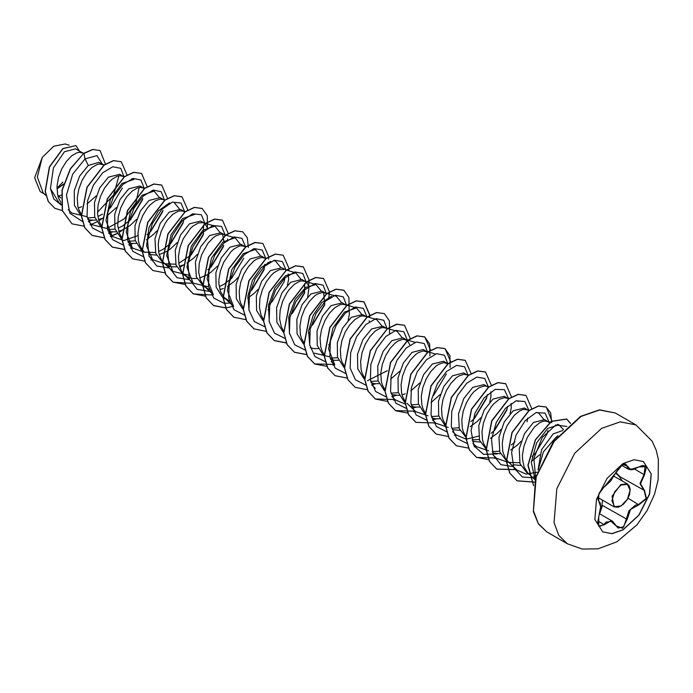 <?xml version="1.0" encoding="UTF-8"?>
<svg xmlns="http://www.w3.org/2000/svg" width="693" height="693" viewBox="0 0 693 693"><rect width="100%" height="100%" fill="white"/><g stroke="black" fill="none" stroke-linecap="round" stroke-linejoin="round"><path stroke-width="1.04" d="M643.312 461.46L651.125 473.943L649.454 494.057L638.868 515.029L622.92 529.816L611.962 533.636L602.659 531.869M623.05 463.513L634.052 459.693L643.373 461.503L651.238 473.951L649.601 494.074L639.015 515.081L623.05 529.894L612.049 533.714L602.728 531.903L594.854 519.455L596.491 499.332L607.077 478.326L623.05 463.513M604.339 486.876L622.609 464.605L627.174 465.913L630.517 469.594L638.859 466.952L646.491 466.735L644.447 474.887L640.488 483.757L644.447 490.462L646.491 498.579L638.859 504.842L630.509 509.433L627.174 519.386L622.609 528.291L616.016 525.831L610.594 520.945L604.339 524.792L598.726 526.16L598.761 516.848L600.64 506.756L598.761 501.256L598.726 494.308L603.993 487.066M616.086 525.736L618.104 528.083L623.813 526.741L629.001 510.758L635.403 505.154L638.729 504.357L646.006 498.51L644.213 490.713L640.02 483.567L644.057 474.549L645.157 465.991L642.576 465.54M597.903 524.012L599.471 526.576L603.941 524.462L606.106 522.089L612.534 521.214L616.016 525.831M616.016 472.349L610.611 481.098L601.403 489.587L599.107 493.451L597.842 499.263L600.372 503.872M622.227 480.951L619.551 476.862L615.756 473.024M600.147 511.936L601.992 505.466L602.468 500.095M556.73 437.283L555.734 437.664L543.373 451.879L538.175 469.637M57.987 196.18L61.227 195.14M61.01 197.929L57.805 195.487M82.354 152.737L75.528 148.796L64.475 151.724L53.422 167.81L50.424 188.591L59.191 202.962L61.123 204.08M82.9 153.049L79.331 152.313L76.923 152.832L71.665 155.873L66.407 161.356L61.833 168.754L58.558 177.321L57.043 186.2L57.58 194.499L58.645 198.163L61.019 202.564M78.231 207.883L81.653 206.748M103.967 165.324L98.952 162.318L88.245 165.445L79.574 176.126L74.229 190.835L74.446 205.31L80.743 215.306M87.387 217.966L94.811 217.455M103.136 164.735L99.567 163.998L97.159 164.51L91.9 167.559L86.642 173.042L82.069 180.44L78.794 189.007L77.278 197.886L77.815 206.185L78.881 209.849L81.254 214.241M87.708 219.231L91.155 220.088L95.729 220.088M98.467 219.56L101.888 218.425M124.203 177.01L119.716 174.307L108.48 177.131L99.835 187.76L94.482 202.417L94.655 216.874L100.883 226.914M107.623 229.652L115.047 229.132M123.371 176.42L119.802 175.675L117.394 176.195L112.136 179.244L109.459 181.705L104.461 188.227L100.468 196.31L98.034 205.145L97.522 213.842L99.116 221.526L101.663 226.161M107.943 230.908L111.391 231.774L115.965 231.765M118.702 231.245L121.933 230.189M144.439 188.687L139.951 185.993L128.716 188.817L120.028 199.523L114.674 214.319L114.96 228.811L121.353 238.773M127.858 241.337L135.282 240.817M143.616 188.098L140.038 187.361L137.63 187.881L132.372 190.922L127.114 196.414L124.697 199.913L120.703 207.995L118.269 216.831L117.758 225.528L119.352 233.212L121.899 237.846M128.179 242.593L131.627 243.46L136.2 243.451M163.851 199.783L160.187 197.67L148.952 200.494L140.315 211.114L134.953 225.779L135.126 240.237L141.355 250.277M144.681 252.131L155.518 252.495M165.159 200.017L160.282 199.047L155.284 200.753L149.931 205.076L147.349 208.091L142.775 215.488L139.501 224.056L137.994 232.935L138.522 241.233L139.588 244.898L141.961 249.289M142.134 249.523L143.772 251.342M148.865 254.444L156.436 255.137M159.173 254.617L166.467 251.576L170.114 249.168L177.139 242.637M183.532 211.148L180.423 209.355L169.187 212.179L160.256 223.319L154.989 238.652L155.786 253.378L163.002 262.898L168.867 266.043L172.098 266.822L176.672 266.814M164.908 263.808L175.753 264.189M185.178 211.642L180.518 210.733L178.101 211.244L172.843 214.293L167.585 219.776L165.177 223.276L161.174 231.358L158.74 240.194L158.229 244.62L158.758 252.91L161.4 259.797L164.007 263.028L166.658 265.012M179.409 266.294L182.961 265.107M203.768 222.834L200.667 221.041L189.423 223.865L180.509 234.988L175.225 250.32L176.013 265.055L183.238 274.584L189.102 277.72L192.333 278.508L196.907 278.499M189.561 279.703L177.053 277.737L169.222 267.741L167.767 252.217L172.618 235.204L181.938 221.188L192.654 213.773L201.308 214.769L205.007 223.622L202.91 222.583L198.337 222.929L193.078 225.979L190.41 228.439L183.247 238.851L179.972 247.418L178.465 256.297L178.993 264.596L181.635 271.483L184.243 274.714L186.902 276.689M199.645 277.98L206.938 274.939L210.585 272.54L217.611 266.008M223.38 234.329L220.989 234.095L215.991 235.811L213.314 237.656L208.056 243.139L201.654 254.721L199.212 263.557L198.7 272.262L200.294 279.946L203.933 285.854L213.357 294.776L207.146 278.872L211.469 258.073L223.068 241.961L235.083 237.82L224.558 234.832L220.902 232.727L209.658 235.551L200.745 246.665L195.461 261.997L196.249 276.741L203.473 286.261L209.121 289.327M204.478 286.391L207.138 288.375M219.88 289.665L223.432 288.47M244.239 246.197L241.138 244.404L229.894 247.228L221.232 257.891L215.878 272.609L216.095 287.067L222.384 297.072M246.102 246.751L241.225 245.781L238.808 246.292L233.55 249.341L230.882 251.81L223.718 262.223L220.443 270.79L218.936 279.669L218.936 283.939L220.53 291.632L224.168 297.54L229.357 301.005M264.475 257.883L261.374 256.089L250.13 258.913L241.493 269.542L236.131 284.208L236.313 298.666L242.533 308.697M266.121 258.376L261.46 257.458L256.462 259.173L253.785 261.027L248.527 266.51L243.953 273.9L240.679 282.467L239.172 291.346L239.709 299.645L240.766 303.309L243.139 307.709M286.356 270.053L281.609 267.775L270.365 270.599L261.703 281.254L256.358 295.946L256.566 310.429L262.855 320.443M284.087 269.378L279.279 269.664L274.021 272.704L271.353 275.173L266.355 281.687L262.361 289.769L259.918 298.614L259.407 307.311L261.001 314.994L263.548 319.629M306.185 282.034L301.845 279.452L290.601 282.276L281.912 292.992L276.568 307.796L276.853 322.288L283.255 332.242M305.5 281.566L301.931 280.83L299.515 281.341L294.256 284.39L288.998 289.873L286.59 293.373L282.597 301.455L280.154 310.291L279.643 318.988L281.237 326.68L283.792 331.306M325.182 292.931L322.08 291.138L310.836 293.962L302.191 304.608L296.829 319.308L297.037 333.783L303.317 343.797M326.827 293.425L322.167 292.507L317.169 294.222L314.492 296.076L309.234 301.559L304.669 308.948L301.386 317.515L299.878 326.403L300.416 334.693L301.472 338.357L304.028 342.992M310.308 347.739L313.747 348.605L318.321 348.596M346.656 305.405L342.316 302.824L331.072 305.648L322.427 316.277L317.073 330.951L317.255 345.4L323.484 355.431M330.223 358.16L337.638 357.649M345.972 304.929L342.403 304.192L339.986 304.712L334.728 307.761L329.47 313.245L324.904 320.634L321.621 329.201L320.114 338.08L320.651 346.379L321.708 350.043L324.081 354.444M330.544 359.424L333.983 360.291L338.556 360.282M365.653 316.294L362.552 314.501L351.308 317.325L342.663 327.971L337.3 342.689L337.508 357.164L343.789 367.169M367.299 316.788L362.638 315.878L360.221 316.389L354.963 319.438L349.705 324.922L345.14 332.319L341.857 340.887L340.35 349.766L340.887 358.064L341.944 361.729L344.317 366.121M385.888 327.98L382.787 326.186L371.543 329.01L362.889 339.665L357.536 354.383L357.753 368.884L364.059 378.872M370.694 381.531L378.118 381.011M387.534 328.473L382.874 327.564L380.466 328.075L375.208 331.124L369.949 336.607L365.376 343.997L362.092 352.572L360.585 361.451L361.122 369.75L362.179 373.414L364.553 377.806M371.015 382.787L374.454 383.653L379.036 383.653M406.124 339.665L403.023 337.872L391.779 340.696L383.108 351.377L377.763 366.121L378.006 380.596L384.329 390.583M390.93 393.217L398.354 392.697M407.363 340.454L403.109 339.241L398.111 340.956L395.443 342.81L390.185 348.293L385.611 355.682L382.328 364.249L380.821 373.129L381.358 381.427L382.423 385.091L384.788 389.492M391.701 394.638L399.263 395.331M402.009 394.811L405.24 393.754M426.36 351.342L423.258 349.558L412.014 352.382L403.361 363.037L398.007 377.737L398.215 392.212L404.495 402.217M411.166 404.894L418.581 404.383M406.245 408.42L395.954 403.265L390.601 391.571L391.112 376.013L396.976 360.239L406.297 347.947L416.363 341.978L424.255 343.581L427.598 352.139L423.345 350.927L418.347 352.642L415.679 354.487L410.421 359.97L405.847 367.368L402.564 375.935L401.056 384.814L401.594 393.113L402.659 396.777L405.024 401.178M411.486 406.159L414.925 407.025L419.508 407.016M446.595 363.028L443.494 361.235L432.25 364.059L423.614 374.688L418.26 389.345L418.433 403.802L424.662 413.842M431.401 416.58L438.825 416.06M447.834 363.816L443.581 362.612L438.582 364.319L435.914 366.173L430.656 371.656L426.082 379.054L422.808 387.621L421.292 396.5L421.829 404.799L422.895 408.463L425.268 412.855M431.722 417.844L435.161 418.702L439.743 418.702M466.839 374.714L463.73 372.921L452.494 375.745L443.815 386.425L438.47 401.186L438.712 415.653L445.053 425.641M451.801 428.283L459.061 427.746M468.485 375.208L463.816 374.289L458.818 376.004L456.15 377.858L450.892 383.342L446.318 390.731L443.044 399.298L441.528 408.177L442.065 416.476L443.13 420.14L445.504 424.54M452.408 429.686L459.97 430.379M487.075 386.399L483.965 384.606L472.73 387.43L463.808 398.553L458.532 413.868L459.312 428.595L466.545 438.149M472.037 439.968L479.296 439.431M488.452 387.3L486.451 386.209L484.052 385.975L479.054 387.69L473.709 392.004L471.127 395.027L466.554 402.416L463.279 410.984L461.763 419.863L462.3 428.161L463.366 431.826L465.913 436.46M472.643 441.372L480.214 442.065M507.311 398.077L504.201 396.283L492.966 399.107L484.035 410.247L478.768 425.58L479.556 440.289L486.781 449.826M492.108 451.628L499.532 451.117M509.164 398.631L504.287 397.661L499.289 399.367L493.944 403.69L491.363 406.704L486.789 414.102L483.515 422.669L481.999 431.548L482.536 439.847L483.601 443.511L486.148 448.137M492.879 453.057L500.45 453.75M528.924 410.672L524.436 407.969L513.201 410.793L504.279 421.916L499.003 437.257L499.792 451.975L507.016 461.512L509.242 462.794M508.931 462.43L519.767 462.794M528.092 410.083L524.523 409.346L522.115 409.858L519.525 411.053L514.18 415.367L507.025 425.779L503.75 434.346L502.234 443.234L502.771 451.524L505.414 458.411L508.021 461.642L510.672 463.626M513.115 464.734L520.686 465.427M549.454 422.626L544.672 419.655L533.437 422.479L524.523 433.601L519.239 448.925L520.027 463.669L527.252 473.198L529.478 474.48M548.328 421.768L544.759 421.023L542.35 421.543L539.76 422.739L534.416 427.053L527.26 437.465L523.986 446.032L522.47 454.911L522.479 459.19L524.073 466.874L527.711 472.782L534.987 479.686M533.627 476.515L535.724 477.027M56.982 188.834L63.392 184.416M87.023 203.924L96.197 195.911M98.363 216.259L102.512 214.163M110.282 208.117L122.349 188.08M107.259 215.61L116.433 207.597M118.598 227.945L122.54 225.979M122.748 225.849L130.518 219.802L142.576 199.775M122.254 230.059L129.643 225.805L136.668 219.274M147.133 234.676L150.753 231.479L162.812 211.452M146.492 239.735L153.352 234.598L156.904 230.96M159.069 251.308L163.011 249.341M163.219 249.211L170.989 243.174L183.056 223.137L183.749 219.395M169.317 268.018L156.817 266.06L148.986 256.055L147.531 240.532L152.382 223.527L161.703 209.503L172.418 202.096L181.072 203.084L184.771 211.937L184.087 211.469M179.305 262.993L191.225 254.851L203.283 234.823L203.56 224.982M186.963 263.097L193.823 257.969L197.375 254.322M207.502 228.222L205.145 223.735M207.839 269.733L211.46 266.536L223.527 246.5M224.22 242.758L222.522 234.139M227.737 239.908L227.521 238.981M219.776 286.365L223.718 284.39M223.934 284.269L231.696 278.222L243.763 258.194M227.434 286.469L234.303 281.332L237.846 277.685M251.931 289.899L263.998 269.872L264.804 264.328M247.67 298.155L254.539 293.018L258.082 289.371M268.217 263.271L267.992 262.352M268.546 304.781L272.167 301.585L284.234 281.557L284.927 277.806M267.914 309.832L269.144 309.078M287.43 285.273L288.635 279.366L288.227 274.03M292.411 313.271L304.47 293.234L304.747 283.394M307.666 296.968L308.879 288.002L308.368 285.395L306.323 282.155M312.638 324.956L324.705 304.929L323.7 292.559M308.385 333.203L309.615 332.441M328.924 298.328L328.699 297.401M328.621 344.88L329.851 344.126M348.137 320.331L349.35 314.414L349.159 310.005M369.395 321.691L369.17 320.764M389.631 333.376L389.405 332.449M390.557 379.175L399.74 371.153M409.866 345.053L407.51 340.566M410.793 390.852L419.967 382.839M431.029 402.538L440.202 394.525M470.911 421.604L474.532 418.416L486.59 398.38L487.292 394.638M470.278 426.663L477.13 421.535L480.682 417.888M489.786 402.113L490.999 396.197L490.809 391.788M491.146 433.29L494.767 430.102L506.826 410.074L507.527 406.323M490.505 438.348L497.366 433.212L500.918 429.573M510.022 413.79L511.235 407.882L511.044 403.473M508.688 398.986L507.856 398.397M511.382 444.975L515.003 441.779M527.061 421.76L527.763 418.009M510.741 450.034L517.602 444.897L521.153 441.25M532.033 456.332L535.239 453.465L547.305 433.437L547.877 430.648M531.349 461.495L539.691 454.773M562.699 430.544L553.196 433.887L541.588 449.644L538.019 470.062M557.986 435.758L555.734 437.664M63.513 184.009L57.45 188.375M56.982 188.167L62.864 182.103M44.335 193.979L40.211 191.597L34.65 177.754L42.23 157.406L53.664 146.188L65.142 143.979L69.092 145.158M42.23 157.406L37.344 177.087L43.122 192.836L45.851 195.417M88.245 165.445L85.074 158.862L96.968 155.7L102.547 164.388M61.218 205.024L53.768 198.978L50.424 188.591M82.476 221.483L69.898 213.288L66.459 195.157L72.696 174.238L85.074 158.862L83.974 153.465L92.836 149.541L100.052 150.589L105.553 164.215M62.301 210.568L54.886 208.359L48.38 201.611L45.305 191.424L49.558 167.03L62.985 148.683L75.961 145.651L79.565 151.126M83.801 153.361L70.305 168.745L61.989 190.099L62.309 210.594L71.959 223.796L62.474 210.698L62.153 190.194L70.469 168.841L83.801 153.361L92.663 149.445L99.974 150.537M54.799 208.307L48.215 201.516L45.132 191.329L49.394 166.935L62.82 148.588L75.875 145.599M60.508 186.634L56.982 188.756M535.117 479.192L531.288 462.404L536.625 442.784L547.791 428.326L558.913 424.774L563.53 429.695M537.266 472.167L525.996 474.125L516.891 470.027L508.021 461.642M536.512 412.439L538.617 413.071L543.624 419.187M508.74 462.508L496.656 458.342L493.113 454.998M488.686 450.814L476.42 446.664L472.877 443.312M478.603 436.174L466.216 439.154L456.185 434.979L452.642 431.626M448.215 427.451L435.958 423.293L432.406 419.949M427.979 415.765L415.713 411.616L406.843 403.231M405.284 404.088L395.478 399.93L391.935 396.578M387.751 328.534L396.968 331.289L401.975 337.404M387.378 370.651L367.429 380.708M367.515 316.857L376.732 319.603L381.739 325.719M331.228 361.529L334.771 364.873L328.56 348.969L332.883 328.17L344.482 312.058L356.497 307.917L361.495 314.042M329.955 356.904L314.535 353.196M309.771 345.478L308.593 330.916L313.219 315.246L321.847 302.598L331.523 296.301M327.044 293.486L336.261 296.24L341.268 302.356M289.535 333.801L288.686 316.97L295.157 299.471L305.83 287.3L316.025 284.554L321.032 290.67M269.291 322.063L268.46 305.249L274.939 287.751L285.611 275.606L295.79 272.869L300.797 278.993M249.064 310.429L247.886 295.894L252.521 280.206L261.14 267.55L270.816 261.252M273.449 260.559L275.554 261.183L280.552 267.307M224.714 298.077L233.593 306.462L227.382 290.558L231.705 269.759L243.304 253.647L255.31 249.506L260.317 255.622M235.083 237.82L240.081 243.945M208.541 286.807L193.122 283.099L186.911 267.186L191.242 246.396L202.832 230.284L214.847 226.135L219.846 232.259M188.305 275.112L172.886 271.413L166.675 255.518L170.998 234.71L182.597 218.59L194.603 214.458L192.507 213.825M164.726 263.894L152.651 259.728L146.595 245.937L149.03 227.443L158.195 211.062L169.638 202.841M174.367 202.772L179.374 208.896M144.49 252.209L132.415 248.051L126.204 232.146L130.527 211.339L142.126 195.227L154.132 191.086L159.139 197.21M137.933 235.655L123.778 240.549L112.179 236.365L105.968 220.469L110.291 199.653L121.89 183.541L133.896 179.409L131.791 178.777M139.206 187.465L135.889 202.72L124.584 218.512M124.307 218.78L106.913 228.482L91.935 224.679L88.392 221.336M118.971 175.788L113.678 194.863L97.462 212.283M87.127 216.71L71.7 213.002L68.157 209.65M88.375 221.284L92.567 220.218M124.047 176.88L120.712 168.338L112.829 166.727L102.763 172.704L93.434 184.988L87.578 200.762L87.058 216.32L92.412 228.023L102.711 233.169M108.61 232.969L112.812 231.904M129.782 220.504L142.819 198.761M144.283 188.557L140.948 180.015L133.065 178.413L122.999 184.381L113.669 196.673L107.813 212.448L107.294 228.006L112.647 239.7L122.947 244.854M128.846 244.655L133.047 243.581M150.052 232.164L163.063 210.438M164.518 200.242L161.183 191.701L153.3 190.099L143.234 196.067L133.905 208.35L128.049 224.125L127.529 239.691L132.883 251.386L143.182 256.54M170.27 243.858L183.298 222.115M190.506 255.552L203.534 233.81M210.75 267.212L223.77 245.478M225.225 235.291L221.543 226.455L212.898 225.459L202.183 232.857L192.862 246.873L188.002 263.877L189.449 279.409L197.271 289.414L209.762 291.389M245.443 246.561L241.944 238.271L234.009 236.885L223.986 242.974L214.752 255.267L208.974 270.963L208.472 286.426L213.782 298.068L223.978 303.248M224.125 303.265L229.998 303.075M251.204 290.601L264.241 268.858M265.679 258.238L262.179 249.956L254.244 248.57L244.222 254.66L234.988 266.952L229.21 282.649L228.707 298.103L234.017 309.745L244.213 314.934M285.914 269.923L282.406 261.633L274.445 260.265L264.414 266.389L255.171 278.725L249.419 294.456L248.969 309.918L254.34 321.526L264.596 326.637M291.675 313.964L304.712 292.212M306.176 282.025L302.841 273.484L294.949 271.881L284.884 277.85L275.554 290.133L269.698 305.908L269.179 321.474L274.532 333.168L284.832 338.314M311.928 325.641L324.948 303.915M326.412 293.711L323.085 285.178L315.211 283.558L305.171 289.492L295.842 301.732L289.96 317.472L289.397 333.021L294.681 344.759L304.92 349.982M346.647 305.396L343.312 296.847L335.421 295.244L325.355 301.212L316.025 313.505L310.169 329.279L309.65 344.837L315.003 356.531L325.303 361.685M366.857 316.658L363.357 308.368L355.422 306.99L345.4 313.08L336.166 325.372L330.388 341.06L329.885 356.523L335.195 368.165L345.391 373.354M387.118 328.759L383.792 320.227L375.927 318.607L365.878 324.541L356.548 336.781L350.667 352.52L350.104 368.07L355.396 379.807L365.627 385.031M371.682 384.849L375.875 383.783M407.328 340.02L403.828 331.739L395.894 330.353L385.871 336.443L376.637 348.735L370.859 364.431L370.365 379.885L375.667 391.528L385.862 396.717M391.917 396.535L396.11 395.46M412.153 408.22L416.346 407.146M433.359 395.72L446.37 373.995M447.825 363.808L444.49 355.266L436.599 353.664L426.533 359.632L417.212 371.916L411.356 387.69L410.836 403.248L416.19 414.951L426.481 420.097M432.389 419.897L436.581 418.832M468.035 375.069L464.535 366.788L456.6 365.402L446.578 371.491L437.344 383.783L431.566 399.48L431.072 414.934L436.373 426.576L446.569 431.765M473.804 419.118L486.832 397.366M488.27 386.755L484.762 378.465L476.81 377.096L466.77 383.22L457.536 395.556L451.775 411.287L451.325 426.749L456.696 438.357L466.952 443.468M494.048 430.786L507.077 409.043M508.506 398.44L504.391 389.683L495.157 389.405L484.078 397.99L474.974 413.193L471.067 430.812L474.038 445.92L483.549 454.339L497.288 453.88M528.742 410.117L524.878 401.542L516.164 400.797L505.492 408.359L496.266 422.409L491.519 439.345L493.035 454.773L500.857 464.691L513.305 466.64M534.528 454.149L534.866 453.785M548.977 421.803L545.001 413.141L536.053 412.604L525.181 420.634L516.008 435.213L511.625 452.486L513.799 467.792L522.401 477.053L535.464 477.919M566.883 426.472L555.751 425.026L542.221 437.552L533.896 458.203L535.585 477.512M71.959 223.796L84.087 226.161M90.081 224.879L96.673 222.029M98.839 220.772L102.885 218M127.053 175.104L121.275 161.738L113.548 160.724L104.201 165.151L87.136 187.301L81.549 216.086L84.927 227.841L92.204 235.49L104.21 237.855M110.317 236.564L116.909 233.706M119.075 232.458L122.089 230.44M147.297 186.789L141.519 173.423L133.792 172.41L124.445 176.828L107.372 198.978L101.784 227.754L105.154 239.518L112.431 247.167L124.558 249.532M130.553 248.25L132.068 247.722M167.533 198.475L161.755 185.109L154.028 184.095L144.681 188.513L127.607 210.663L122.02 239.449L125.398 251.212L132.675 258.853L144.794 261.209M150.788 259.936L152.304 259.407M187.768 209.962L181.99 196.795L174.264 195.772L164.917 200.19L147.843 222.34L142.256 251.126L145.625 262.89L152.902 270.53L165.029 272.895M179.782 267.507L183.827 264.735M207.406 227.772L207.276 215.67L202.226 208.48L194.499 207.458L185.152 211.876L168.078 234.026L162.491 262.812L165.87 274.575L173.146 282.216L191.259 283.298M228.24 233.524L222.462 220.157L214.726 219.144L205.388 223.562L188.314 245.712L182.727 274.497L186.105 286.252L193.373 293.901L211.504 294.984M248.371 247.436L247.332 237.708L242.697 231.843L234.97 230.821L225.632 235.239L208.558 257.389L202.962 286.174L206.341 297.938L213.609 305.587L225.623 307.952M225.745 307.943L231.739 306.661M268.607 259.113L268.711 256.886M268.711 256.687L262.933 243.52L255.197 242.507L245.859 246.933L228.785 269.083L223.198 297.869L226.576 309.624L233.853 317.264L245.859 319.638M288.842 270.798L288.946 268.572M288.946 268.373L283.168 255.206L275.442 254.192L266.103 258.61L249.03 280.76L243.434 309.537L246.812 321.301L254.08 328.95L266.216 331.306M308.584 286.183L309.182 280.249M309.182 280.059L303.404 266.892L295.677 265.878L286.33 270.296L269.256 292.446L263.669 321.231L267.048 332.995L274.324 340.635L286.452 342.992M328.82 297.869L329.418 291.935M329.418 291.736L323.64 278.577L315.913 277.555L306.566 281.973L289.501 304.123L283.905 332.909L287.283 344.664L294.551 352.313L306.687 354.677M349.055 309.554L348.934 297.453L343.875 290.254L336.148 289.241L326.81 293.659L309.736 315.809L304.14 344.594L307.519 356.358L314.795 363.998L326.923 366.363M332.917 365.081L334.424 364.553M369.889 315.107L364.111 301.94L356.384 300.927L347.037 305.344L329.972 327.494L324.385 356.271L327.754 368.035L335.031 375.684L347.037 378.057M389.527 332.917L389.405 320.824L384.355 313.626L376.628 312.604L367.281 317.022L350.208 339.172L344.62 367.957L347.99 379.721L355.266 387.37L367.394 389.726M410.36 338.669L404.582 325.303L396.855 324.289L387.508 328.716L370.443 350.866L364.856 379.643L368.226 391.406L375.502 399.047L387.63 401.412M393.624 400.13L395.131 399.601M430.596 350.355L424.826 336.989L417.099 335.975L407.753 340.393L390.679 362.534L385.091 391.32L388.461 403.083L395.729 410.732L407.865 413.089M413.86 411.815L415.367 411.287M450.831 362.032L445.053 348.674L437.326 347.661L427.979 352.079L410.914 374.229L405.327 403.014L408.705 414.778L415.973 422.418L435.611 422.973M471.067 373.518L465.298 360.36L457.562 359.338L448.224 363.756L431.15 385.906L425.563 414.683L428.932 426.446L436.209 434.095L448.215 436.469M454.331 435.178L455.847 434.65M491.302 385.204L485.533 372.037L477.798 371.024L468.459 375.441L451.386 397.6L445.798 426.377L449.177 438.141L456.453 445.781L468.572 448.137M474.566 446.864L476.082 446.335M511.538 397.089L505.76 383.723L498.033 382.709L488.695 387.127L471.621 409.277L466.034 438.054L469.404 449.818L476.68 457.467L496.318 458.021M531.774 408.766L526.004 395.408L518.277 394.386L508.931 398.804L491.857 420.954L486.269 449.74L489.648 461.503L496.916 469.152L516.554 469.707M552 421.093L546.231 407.086L538.504 406.072L529.166 410.49L512.092 432.649L506.505 461.425L509.883 473.189L517.151 480.829L534.372 482.189M570.538 423.31L566.761 419.135L551.437 421.448L535.559 439.769L528.118 465.211L533.636 485.646M121.197 161.694L113.383 160.629L104.037 165.047L86.963 187.205L81.376 215.982L84.754 227.746L92.03 235.386L104.158 237.751M110.248 236.434L116.831 233.567M119.023 232.285L122.115 230.206M141.433 173.38L133.619 172.314L124.281 176.732L107.207 198.874L101.611 227.659L104.989 239.423L112.257 247.072L124.515 249.419M130.483 248.12L131.947 247.609M161.668 185.057L153.855 183.992L144.508 188.418L127.443 210.568L121.855 239.354L125.225 251.109L132.588 258.801M181.904 196.743L174.09 195.677L164.752 200.095L147.678 222.245L142.091 251.031L145.461 262.786L152.815 270.487M202.139 208.428L194.335 207.363L184.988 211.781L167.914 233.931L162.327 262.716L165.696 274.48L172.973 282.12L185.222 284.468M222.375 220.105L214.561 219.049L205.215 223.467L188.149 245.617L182.562 274.393L185.932 286.157L193.208 293.806L205.457 296.154M242.619 231.791L234.806 230.726L225.459 235.144L208.385 257.294L202.798 286.079L206.167 297.843L213.444 305.483L225.571 307.848M262.846 243.477L255.033 242.411L245.686 246.829L228.621 268.988L223.033 297.765L226.412 309.528L233.766 317.221M283.091 255.163L275.277 254.097L265.93 258.506L248.856 280.656L243.269 309.442L246.639 321.205L253.993 328.898M303.317 266.84L295.504 265.774L286.166 270.201L269.092 292.351L263.505 321.136L266.883 332.891L274.159 340.54L286.4 342.879M323.553 278.525L315.748 277.46L306.401 281.878L289.327 304.028L283.74 332.805L287.11 344.568L294.386 352.217L306.635 354.565M343.797 290.211L335.984 289.146L326.637 293.563L309.563 315.713L303.976 344.499L307.354 356.263L314.631 363.903L334.303 364.44M369.612 317.481L369.716 315.402M369.724 315.202L363.946 301.845L356.211 300.823L346.872 305.249L329.799 327.399L324.211 356.176L327.59 367.94L334.944 375.632M384.269 313.574L376.455 312.508L367.108 316.926L350.043 339.076L344.447 367.862L347.825 379.625L355.18 387.318M404.495 325.26L396.682 324.194L387.344 328.612L370.27 350.771L364.683 379.547L368.061 391.311L375.337 398.951L395.01 399.489M429.894 355.864L429.677 343.971L424.653 336.893L416.926 335.88L407.588 340.289L390.514 362.439L384.918 391.224L388.297 402.988L395.564 410.628L415.246 411.174M450.129 367.541L449.913 355.656L444.889 348.57L437.153 347.557L427.815 351.983L410.741 374.133L405.154 402.919L408.532 414.674L415.895 422.366M465.211 360.308L457.397 359.243L448.05 363.66L430.985 385.81L425.389 414.587L428.768 426.351L436.122 434.043M485.446 371.994L477.633 370.928L468.286 375.346L451.212 397.496L445.625 426.282L449.003 438.045L456.366 445.738M505.682 383.671L497.869 382.605L488.522 387.032L471.457 409.182L465.861 437.959L469.239 449.722L476.507 457.363L488.764 459.719M494.733 458.42L496.197 457.908M525.918 395.356L518.104 394.291L508.766 398.709L491.692 420.859L486.096 449.644L489.475 461.408L496.751 469.048L516.432 469.585M551.741 422.626L550.701 412.872L546.067 406.99L538.34 405.977L528.993 410.395L511.928 432.553L506.332 461.33L509.71 473.085L516.987 480.734L534.407 482.033M570.452 423.38L566.588 419.04L551.221 421.387L535.308 439.83L527.936 465.35L533.619 485.732M601.992 505.466L602.503 505.44L599.956 512.881M615.99 472.522L619.914 476.689M634.857 468.901L628.282 469.17L625.84 464.093L623.821 464.024M618.095 528.075L612.56 521.231M644.447 474.887L634.606 469.083M627.174 465.913L623.657 464.171M598.475 500.701L598.761 501.256M597.868 520.954L604.339 524.792M602.503 505.44L627.174 519.386M628.057 498.198L638.859 504.842M644.447 490.462L619.629 476.533M620.729 506.167L614.111 506.817L612.084 496.214L620.729 484.554L627.338 483.905L630.084 490.124M621.006 485.039L614.587 491.813L611.928 500.762L614.587 506.644L621.006 506.003L627.425 499.229L630.084 490.28L627.425 484.398L621.006 485.039M567.333 543.754L558.853 535.446L554.053 522.739L556.817 488.782L574.679 453.326L601.637 428.326L620.2 421.872L635.94 424.922L615.358 413.045L599.618 409.987L581.055 416.441L554.105 441.441L536.243 476.897L533.48 510.854L538.27 523.561L546.751 531.869L567.333 543.754L582.155 549.021L597.938 548.882L616.822 541.857L636.954 524.861L647.045 510.576L654.547 494.204L658.168 479.773L658.35 459.372L656.15 450.225L652.165 441.302L635.94 424.922M599.731 513.825L612.534 521.214M597.894 497.461L614.111 506.817L618.26 507.276L623.388 504.374L627.494 499.255L629.478 494.689L630.162 489.232L629.079 485.611L627.338 483.905L614.041 476.221M546.751 531.869L538.374 523.873L533.359 511.486L535.568 477.572L553.317 441.692L580.465 416.38L599.54 409.858L615.358 413.045M142.767 251.212L144.993 252.503M223.709 297.947L225.935 299.229M558.913 424.774L557.527 424.359M550.112 422.141L547.158 421.257M529.409 410.317L526.923 409.572M518.381 401.386L516.276 400.762M488.929 386.954L486.451 386.209M448.458 363.582L445.971 362.846M435.334 354.028L425.736 351.16M415.098 342.342L407.986 340.22M407.77 340.159L405.5 339.475M375.242 388.245L371.699 384.901M356.497 307.917L347.28 305.171M347.063 305.102L344.793 304.426M316.025 284.554L306.808 281.8M306.592 281.739L304.322 281.063M295.79 272.869L286.573 270.123M255.319 249.506L253.214 248.874M193.122 283.099L184.243 274.714M214.847 226.135L205.63 223.389M205.414 223.319L203.144 222.644M172.886 271.413L164.007 263.028M152.651 259.728L149.099 256.384M132.415 248.051L128.863 244.698M154.132 191.086L152.036 190.462M144.924 188.34L142.437 187.595M112.171 236.365L108.628 233.013M124.688 176.654L122.202 175.909M104.452 164.969L101.966 164.232M84.009 153.231L81.731 152.547M621.604 465.315L628.282 469.17L630.925 469.767L633.194 469.482L641.805 465.739L645.157 465.991M598.44 500.667L600.268 503.092L600.692 506.765L597.808 521.968L598.137 524.601L599.471 526.576M616.094 472.271L620.27 466.406L624.35 463.964L625.84 464.093"/></g></svg>
